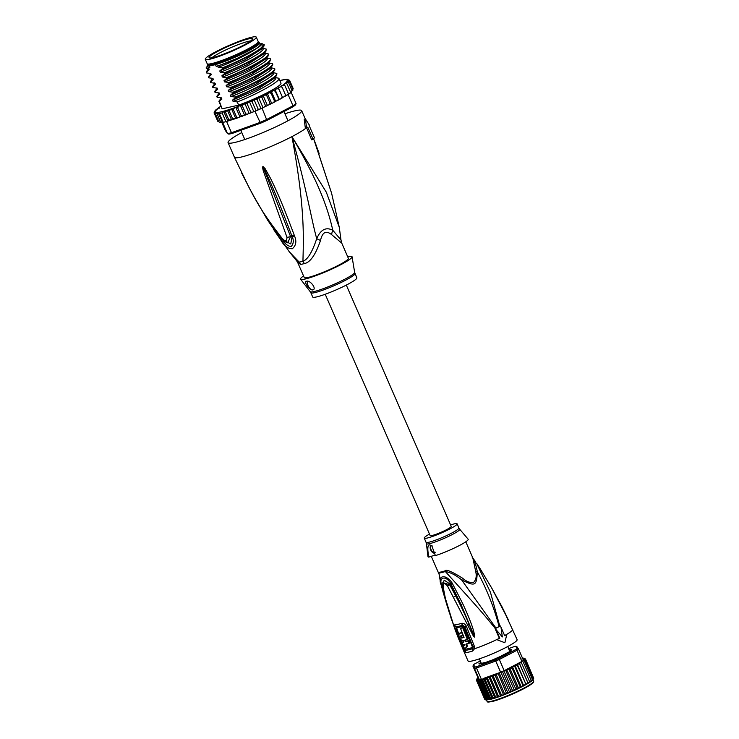 <?xml version="1.0" encoding="UTF-8"?>
<svg xmlns="http://www.w3.org/2000/svg" width="739" height="739" viewBox="0 0 739 739"><rect width="100%" height="100%" fill="white"/><g stroke="black" fill="none" stroke-linecap="round" stroke-linejoin="round"><path stroke-width="1.11" d="M251.897 37.19A27.814 3.261 -23.5 0 0 222.651 48.331A27.814 3.261 -23.5 0 0 205.266 59.305A27.814 3.261 -23.5 0 0 208.472 59.489A27.814 3.261 -23.5 0 0 209.636 59.249A27.814 3.261 -23.5 0 0 238.891 48.109A27.814 3.261 -23.5 0 0 256.276 37.126A27.814 3.261 -23.5 0 0 253.071 36.95A27.814 3.261 -23.5 0 0 251.897 37.19M256.276 37.126L258.188 41.513A27.814 3.261 156.5 0 1 240.803 52.487A27.814 3.261 156.5 0 1 211.548 63.628A27.814 3.261 156.5 0 1 210.375 63.868A27.814 3.261 156.5 0 1 207.169 63.693L205.266 59.305M252.082 39.666A23.63 2.771 -23.5 0 0 252.359 39.287A23.63 2.771 -23.5 0 0 252.47 38.991A23.63 2.771 -23.5 0 0 233.007 44.266A23.63 2.771 -23.5 0 0 209.46 56.764A23.63 2.771 -23.5 0 0 209.183 57.143A23.63 2.771 -23.5 0 0 209.22 57.79A23.63 2.771 -23.5 0 0 230.014 51.554A23.63 2.771 -23.5 0 0 252.082 39.666M211.917 57.771A22.401 2.623 156.5 0 1 230.577 47.758A22.401 2.623 156.5 0 1 250.623 40.95M331.645 234.66A10.697 6.771 -62.3 0 1 332.799 230.272C326.019 226.753 320.661 229.552 316.717 238.669C311.267 219.123 307.008 190.394 291.914 136.641C319.83 183.669 328.273 210.255 332.799 230.272L340.975 239.935L339.275 227.307L326.305 192.186L291.914 136.641C305.9 210.929 303.239 242.309 302.953 261.255A10.697 8.157 -105.5 0 1 304.265 263.592A24.073 2.817 156.5 0 1 302.39 264.072A24.073 2.817 156.5 0 1 302.205 264.119A24.073 2.817 156.5 0 1 300.561 264.423L297.623 262.336L304.228 277.513A24.073 2.817 156.5 0 0 308.015 277.467A24.073 2.817 -23.5 0 0 333.326 267.823A24.073 2.817 -23.5 0 0 348.374 258.317L341.769 243.14L331.645 234.66C326.084 230.171 322.38 232.111 320.504 240.471C315.516 254.937 310.103 262.641 304.265 263.592M320.504 240.471A10.697 0.998 -157.3 0 1 316.717 238.669C312.218 252.138 307.636 259.666 302.953 261.255A24.424 2.854 -23.5 0 1 301.05 261.735A24.424 2.854 -23.5 0 1 299.193 262.096L296.487 260.599L289.3 251.796L299.193 262.096A10.697 9.801 -97.8 0 1 300.561 264.423M284.94 113.778A40.118 4.693 -23.5 0 1 295.351 110.739A40.118 4.693 156.5 0 1 301.66 110.656A40.118 4.693 156.5 0 1 276.589 126.489A40.118 4.693 156.5 0 1 234.392 142.553A40.118 4.693 -23.5 0 1 228.083 142.645A40.118 4.693 -23.5 0 1 241.773 132.54M306.537 127.616L311.664 139.865L313.04 139.311L307.747 127.136A41.449 4.85 -23.5 0 1 306.62 128.069L305.438 118.961L309.29 124.983A41.449 4.85 -23.5 0 1 309.133 125.538L314.426 137.713A41.449 4.85 -23.5 0 1 313.04 139.311M331.7 193.581L313.632 138.747M314.14 140.04A5.349 4.101 -20 0 1 314.186 140.161A5.349 5.099 -18.2 0 0 314.112 139.976L315.525 143.606A5.349 1.533 159.2 0 1 315.544 143.643A5.349 1.533 159.2 0 1 315.571 143.819M305.438 118.961L304.228 119.441L305.392 128.568L306.62 128.069M305.392 128.568A40.118 4.693 -23.5 0 1 291.914 136.641A40.118 4.693 156.5 0 1 240.748 157.167A40.118 4.693 -23.5 0 1 234.439 157.259L249.477 188.463C254.752 197.091 258.77 208.657 282.122 238.3C285.356 241.829 286.954 241.468 286.926 237.228L263.296 170.866C262.557 167.882 262.484 166.469 263.056 166.626L265.079 168.575L270.779 178.81C274.714 187.087 280.183 197.59 294.233 235.168L294.787 236.646C296.745 241.607 295.923 245.644 292.311 248.738C287.767 248.71 283.887 245.727 280.691 239.796L273.291 228.998M280.691 239.796L281.993 238.688M279.712 238.411L280.986 237.431M282.122 238.3L281.901 238.577C270.723 224.471 260.849 209.488 252.267 193.636L241.588 172.926M281.901 238.577C284.404 241.293 286.353 242.706 287.748 242.808L290.556 236.517L264.479 170.644L263.112 166.857L264.322 169.028L269.125 179.401C272.719 187.623 277.587 198.338 291.545 235.03L292.136 236.489C293.919 240.397 293.605 243.731 291.184 246.512C287.582 246.161 284.533 243.574 282.039 238.743L282.095 238.697M286.926 237.228A5.349 2.226 -22.7 0 0 290.556 236.517L292.09 236.462L291.545 235.03A5.349 1.884 158.1 0 0 294.233 235.168M263.296 170.866A5.349 1.256 -15.6 0 0 264.479 170.644L263.112 166.857A5.349 2.162 81.5 0 1 263.056 166.626M263.186 166.635A5.349 1.524 104.1 0 0 263.158 166.885L264.322 169.028L265.079 168.575M294.787 236.646A5.349 1.912 158 0 1 292.136 236.489L290.769 243.972L283.157 239.972M347.699 256.766A28.082 3.289 156.5 0 1 352.078 256.812A28.082 3.289 156.5 0 1 340.781 264.691A28.082 3.289 -23.5 0 1 300.597 279.203A28.082 3.289 -23.5 0 1 303.553 275.961M312.8 289.91C309.964 290.806 303.221 281.504 306.537 281.226C310.288 279.942 317.105 289.189 312.8 289.91L313.16 289.78M354.988 273.532A24.073 2.817 -23.5 0 1 345.325 280.358A24.073 2.817 -23.5 0 1 345.076 280.497A24.073 2.817 -23.5 0 1 322.934 290.141A24.073 2.817 -23.5 0 1 310.842 292.727L312.699 297.004A24.073 2.817 -23.5 0 0 324.929 294.362A24.073 2.817 -23.5 0 0 347.182 284.635A24.073 2.817 156.5 0 0 356.845 277.809L354.646 272.368L352.078 256.812M307.507 281.217A5.349 2.753 -117.6 0 0 308.736 286.944A5.349 2.753 -117.6 0 0 312.902 289.854A5.349 2.753 -117.6 0 0 313.207 289.753M209.617 64.616A25.939 3.039 156.5 0 1 209.784 64.007M256.627 43.638A25.939 3.039 156.5 0 1 257.19 43.934M257.532 42.779A26.743 3.132 156.5 0 1 257.606 43.324A26.743 3.132 156.5 0 1 246.891 50.501A26.743 3.132 156.5 0 1 212.786 64.182A26.743 3.132 156.5 0 1 208.897 64.505A26.743 3.132 156.5 0 1 208.546 64.09M248.11 51.028A28.479 3.335 156.5 0 1 215.455 64.635L216.194 66.334A28.479 3.335 156.5 0 0 248.849 52.737A28.479 3.335 156.5 0 0 260.276 44.654L259.537 42.945A28.479 3.335 156.5 0 1 248.11 51.028M207.299 65.66A28.479 3.335 156.5 0 0 209.128 66.039L209.867 67.748A28.479 3.335 156.5 0 1 208.038 67.369L207.299 65.66A28.479 3.335 156.5 0 1 207.326 65.226L207.742 64.182A27.676 3.242 -23.5 0 0 220.453 62.048A27.676 3.242 -23.5 0 0 247.38 50.391A27.676 3.242 -23.5 0 0 258.16 42.262A27.676 3.242 -23.5 0 0 258.013 42.215M206.199 67.766L206.347 68.348L208.675 68.607L209.202 69.826L206.264 72.32L208.167 68.607M207.53 66.205A30.484 3.566 -23.5 0 0 206.227 67.702A30.484 3.566 -23.5 0 0 206.347 68.348M215.354 111.266L215.659 110.139L216.795 109.889L215.095 110.785A40.118 4.693 -23.5 0 0 214.855 111.173L214.421 112.337L214.855 111.173L215.751 110.97L214.707 111.589L214.134 113.15L215.317 111.811L214.495 113.677L215.576 112.365L215.492 113.926L216.527 112.661L217.118 113.88L218.181 112.771L219.344 113.538L222.116 112.919L223.705 111.45L225.404 112.023L227.381 110.176L229.155 110.878L231.483 108.762L235.723 118.508L225.931 121.686A41.19 4.822 -23.5 0 0 226.605 121.519L227.547 121.178M231.483 108.762L233.284 109.483L234.586 107.746L236.388 107.1L237.736 107.876L238.669 106.25L240.304 105.465L242.429 106.083L243.14 104.532L246.087 103.34L247.288 104.134L247.888 102.601L249.477 101.742L250.891 101.345L252.23 102.065L252.71 100.569L254.105 99.756L255.703 99.257L257.163 99.904L257.505 98.453L258.687 97.705L260.442 97.105L262.012 97.696L262.197 96.292L263.139 95.627L265.033 94.943L266.677 95.47L267.398 93.557L269.393 92.791L271.102 93.271L271.389 91.525L273.448 90.694L275.194 91.128L275.037 89.567L277.125 88.689L278.889 89.096L278.289 87.719L280.358 86.805L282.122 87.193L281.079 86.02L283.111 85.087L284.838 85.456L283.36 84.486L285.309 83.544L287 83.913L285.097 83.147L286.944 82.223L288.552 82.602L287.397 81.78L286.261 82.02L287.961 81.133L289.485 81.53L287.305 80.939L288.358 80.329L289.771 80.717L287.545 79.479A40.118 4.693 -23.5 0 0 281.901 80.071A40.118 4.693 -23.5 0 0 279.841 80.579M287.85 79.35L286.556 79.313L286.787 79.988M218.181 112.771L222.624 122.406A41.19 4.822 -23.5 0 0 223.15 122.305L225.931 121.686A41.19 4.822 156.5 0 1 224.471 122.037A41.19 4.822 156.5 0 1 223.15 122.305L219.344 113.538M222.624 122.406L227.492 133.611L228.878 134.128A40.118 4.693 156.5 0 0 232.526 133.316L260.498 123.237A40.118 4.693 156.5 0 0 266.964 120.402L292.672 106.979A40.118 4.693 156.5 0 0 295.498 104.966L296.071 103.58A41.19 4.822 156.5 0 1 292.986 105.788L266.908 119.395A41.19 4.822 156.5 0 1 259.842 122.498L231.473 132.724L232.526 133.316M226.605 121.519L231.473 132.724A41.19 4.822 156.5 0 1 229.349 133.242A41.19 4.822 156.5 0 1 227.492 133.611L225.201 130.23L221.746 122.268M285.762 95.811L288.108 94.583A41.19 4.822 -23.5 0 0 288.653 94.222A41.19 4.822 -23.5 0 0 290.815 92.68A41.19 4.822 -23.5 0 0 291.203 92.375L291.942 90.389L288.552 82.602M288.108 94.583L292.986 105.788L292.672 106.979M296.071 103.58L291.203 92.375M254.964 111.293A41.19 4.822 -23.5 0 0 256.045 110.832L252.295 112.254L254.964 111.293L260.498 123.237M266.964 120.402L262.04 108.199L264.497 106.915L260.978 108.67A41.19 4.822 -23.5 0 0 262.04 108.199M254.105 99.756L258.336 109.501L256.045 110.832A41.19 4.822 -23.5 0 0 260.978 108.67L257.163 99.904M221.044 106.333L219.437 107.173M219.067 108.411L219.058 107.432L217.146 108.827M219.686 106.979L219.058 107.432A40.118 4.693 -23.5 0 1 219.954 106.832M216.906 109.945L217.063 108.892L217.959 108.772L215.539 110.176M217.432 108.559L217.063 108.892A40.118 4.693 -23.5 0 1 217.746 108.365M215.723 109.963L215.659 110.139A40.118 4.693 -23.5 0 1 216.121 109.695M215.095 110.785L214.486 111.395M214.051 112.808L217.839 121.372M219.631 122.147L217.885 121.473L219.104 121.88L217.885 121.473L214.495 113.677M216.527 112.661L220.73 122.341L219.751 122.184M218.883 121.713L215.492 113.926M222.254 122.147L220.508 121.667L220.73 122.341L219.446 122.314M217.118 113.88L220.73 122.341L222.476 122.175M222.568 122.323L223.15 122.305M225.931 121.686L222.116 112.919M287.665 79.507A40.118 4.693 -23.5 0 1 288.192 79.775L289.457 80.283M282.529 97.465L284.598 96.55L285.513 94.989L282.122 87.193M292.053 90.943L292.875 89.317L289.485 81.53M275.194 91.128L279.111 99.673L278.585 98.924L277.679 100.439L279.093 99.691L281.356 98.435L282.28 96.892L278.889 89.096M277.679 100.439L275.629 101.271L271.389 91.525M275.194 101.733L274.492 101.067L273.633 102.536L275.629 101.271M273.633 102.536L264.497 106.915M252.295 112.254L235.723 118.508M280.922 83.082A32.091 3.76 156.5 0 1 280.959 83.165A32.091 3.76 156.5 0 1 238.66 105.141L222.143 108.827A32.091 3.76 156.5 0 1 222.097 108.753L219.169 100.864M238.826 117.492L236.674 117.279L236.101 118.434M236.674 117.279L233.284 109.483M234.965 118.822L232.545 118.665L229.155 110.878M232.545 118.665L231.612 119.903L228.794 119.82L225.404 112.023M227.381 110.176L231.612 119.903M228.794 119.82L227.473 121.002M223.705 111.45L227.834 120.947M252.128 112.346L250.678 111.931L250.327 113.085M247.371 114.268L245.819 113.88L245.477 115.016M242.909 115.995L241.126 115.672L240.618 116.845M250.678 111.931L247.288 104.134M244.886 103.626L249.117 113.363M249.385 113.307L248.904 113.483M256.045 110.832L252.23 102.065M249.477 101.742L253.708 111.478M260.978 108.67L258.336 109.501M258.687 97.705L262.918 107.451M266.437 106.037L265.403 105.483L264.682 106.85M265.403 105.483L262.012 97.696M270.945 103.866L270.068 103.266L269.273 104.679M270.068 103.266L266.677 95.47M263.139 95.627L267.379 105.372M282.64 97.724L281.356 98.435M282.631 97.705L282.28 96.892L282.631 97.705A40.118 4.693 156.5 0 1 281.753 98.204M285.734 95.876L284.598 96.55M285.688 95.885L285.513 94.989L285.688 95.885A40.118 4.693 156.5 0 1 285.042 96.282M275.037 89.567L279.277 99.312M285.725 95.571L288.653 94.222L284.838 85.456M288.469 93.807L290.815 92.68L287 83.913M291.757 91.479L291.175 91.959M291.637 91.525L291.942 90.389M292.866 90.186L292.201 90.869M292.441 90.481L292.875 89.317L292.441 90.481M289.771 80.717L293.161 88.514L292.589 90.066M274.492 101.067L271.102 93.271M267.398 93.557L271.638 103.303M245.819 113.88L242.429 106.083M240.304 105.465L244.544 115.21M241.126 115.672L237.736 107.876M235.759 107.229L239.99 116.974M238.66 105.141L237.256 101.927L233.081 101.4L232.536 100.135L235.408 97.677L235.141 97.058L230.882 96.523L230.356 95.303L233.293 92.809L233.025 92.19L228.767 91.654L228.24 90.435L231.168 87.932L230.901 87.313L226.651 86.777L226.125 85.567L229.053 83.064L228.785 82.445L224.527 81.909L224 80.69L226.938 78.186L226.67 77.567L222.411 77.032L221.885 75.821L224.813 73.318L224.545 72.699L220.296 72.163L219.769 70.953L222.698 68.45L222.43 67.831L218.181 67.295L217.793 65.983L216.194 66.334M209.128 66.039L215.455 64.635M209.867 67.748L206.717 68.45L208.675 68.607M206.532 72.939L210.791 73.484L211.317 74.694L208.389 77.198L210.504 73.965L210.19 73.457L210.791 73.484M208.657 77.817L212.906 78.352L213.432 79.563L210.504 82.066L210.689 81.382M210.772 82.685L215.031 83.221L215.557 84.44L212.62 86.943L212.823 86.241M212.583 86.879L212.887 87.562L212.592 86.62L214.689 83.775L215.557 84.44M212.887 87.562L217.146 88.098L217.672 89.308L214.744 91.812L214.929 91.119M215.012 92.43L219.261 92.966L219.788 94.176L216.86 96.68L217.054 95.987M217.127 97.299L221.377 97.834L221.912 99.054L218.938 101.492M222.143 108.827L218.975 101.557M222.698 68.45L248.295 56.654L263.832 46.308L264.229 44.673A32.091 3.76 156.5 0 1 260.424 48.525C253.569 53.753 235.704 62.649 222.43 67.831M261.911 48.848L245.172 59.711L219.769 70.953M226.938 78.186L252.544 66.39L268.072 56.053L268.22 53.882C271.01 56.358 245.754 70.205 226.67 77.567M268.072 56.053L266.114 58.64L249.412 69.457L224 80.69M224.813 73.318L250.493 61.485L265.957 51.176L266.105 49.014C268.987 51.434 243.371 65.457 224.545 72.699M265.957 51.176L263.999 53.771L247.288 64.589L221.885 75.821M212.906 78.352L211.446 78.251M215.031 83.221L214.051 82.759L215.031 83.221M219.326 65.457L237.358 58.289L256.442 48.552C260.747 45.892 262.447 44.238 261.551 43.583L264.183 44.599A32.091 3.76 156.5 0 1 264.229 44.673M224.527 81.909C243.131 75.489 274.696 58.205 265.938 57.891L270.335 58.76L270.659 59.471L268.229 63.517L251.509 74.334L226.125 85.567M270.335 58.76C273.291 61.134 247.611 75.212 228.785 82.445M229.053 83.064L254.678 71.249L270.188 60.931M226.651 86.777C245.246 80.357 276.811 63.083 268.063 62.76L272.46 63.628L272.774 64.339L270.345 68.394L253.625 79.212L228.24 90.435M272.46 63.628C275.222 66.122 249.939 79.969 230.901 87.313M231.168 87.932L256.83 76.099L272.312 65.799M228.767 91.654C247.371 85.225 278.936 67.951 270.178 67.637L274.575 68.496L274.899 69.217L272.46 73.263L255.749 84.08L230.356 95.303M274.575 68.496C277.494 70.889 251.999 84.883 233.025 92.19M233.293 92.809L258.853 81.022L274.428 70.667M235.408 97.677L261.116 85.826L276.543 75.544L276.691 73.373C279.499 75.849 254.004 89.798 235.141 97.058M274.64 78.057L257.92 88.92L232.563 100.144L233.09 101.363C251.722 94.906 283.148 77.697 274.418 77.373L278.815 78.242L280.959 83.165M278.815 78.242C281.688 80.653 256.359 94.564 237.256 101.927M256.442 48.552C248.609 54.178 229.589 63.249 218.181 67.295M262.142 43.703C263.731 44.405 263.158 46.021 260.424 48.525M266.105 49.014L261.708 48.146C270.465 48.469 238.9 65.743 220.296 72.163M268.22 53.882L263.823 53.023C272.58 53.337 241.016 70.611 222.411 77.032M209.202 69.826L208.333 69.161M211.317 74.694L210.449 74.029M213.432 79.563L212.573 78.907M259.971 43.934L261.551 43.583M230.882 96.523C249.486 90.103 281.051 72.819 272.294 72.505L276.691 73.373M217.672 89.308L216.804 88.643M219.788 94.176L218.661 92.948M221.912 99.054L221.044 98.389M217.146 88.098L216.592 88.089M219.261 92.966L218.707 92.957M221.377 97.834L220.822 97.825M276.543 75.535L274.926 77.484M258.16 42.262L259.204 42.668A28.479 3.335 156.5 0 1 259.537 42.945M346.305 285.088L451.224 526.39A11.501 1.349 156.5 0 1 444.037 530.935A11.501 1.349 156.5 0 1 431.945 535.535A11.501 1.349 156.5 0 1 430.135 535.563L325.215 294.261M502.298 655.41L504.303 654.357A15.51 1.82 -23.5 0 1 503.333 654.874A15.51 1.82 156.5 0 1 502.298 655.41L501.883 655.789M484.682 662.689L482.909 662.938A15.51 1.82 156.5 0 0 484.267 662.634M483.426 662.837L483.038 664.084L483.426 662.837M505.337 655.142L503.508 654.782M476.701 666.633L495.555 659.835L495.758 661.045L476.489 667.991L481.357 679.196L482.706 679.926L490.751 698.438L490.04 699.186L481.348 679.196A26.743 3.132 156.5 0 1 480.304 679.446L488.784 698.928L488.331 699.565L487.149 699.242L487.26 699.925L484.692 699.214L476.553 680.536L477.237 679.317L476.997 680.795L477.662 679.631L477.856 680.859L478.521 679.843L479.103 680.73L479.556 680.111L474.484 668.435L475.029 667.012A25.671 3.002 156.5 0 0 476.701 666.633L476.489 667.991A26.743 3.132 156.5 0 1 475.436 668.241A26.743 3.132 156.5 0 1 474.484 668.435L472.932 666.135L473.505 664.758L475.029 667.012M477.856 680.859L486.511 699.981M486.41 699.99L485.597 699.861M514.732 666.56L514.963 665.257L517.374 665.377L517.245 664.001L519.628 664.093L519.24 662.837L506.252 669.608A25.671 3.002 -23.5 0 0 506.575 669.46L506.021 671.03L514.067 689.542L513.097 691.002L503.647 694.946L494.751 674.485L493.329 676.351L501.375 694.863L500.857 696.046L497.578 697.246L486.456 699.99L487.066 701.376A25.403 2.974 156.5 0 0 491.065 701.32A25.403 2.974 156.5 0 0 491.13 701.311A25.403 2.974 156.5 0 0 517.845 691.122A25.403 2.974 156.5 0 0 533.669 681.118L533.068 679.732M509.319 649.932A16.313 1.912 156.5 0 1 509.725 649.932L510.104 649.84C512.173 649.165 512.293 649.35 510.464 650.385L510.178 650.588A16.313 1.912 156.5 0 1 509.864 650.948L509.919 651.013C510.945 650.902 510.215 651.428 507.73 652.583L507.185 652.86A16.313 1.912 156.5 0 1 506.104 653.498L501.024 656.149A16.313 1.912 156.5 0 1 499.462 656.888L493.329 659.576A16.313 1.912 156.5 0 1 491.712 660.232L486.179 662.227A16.313 1.912 156.5 0 1 484.923 662.606L484.341 662.818C481.773 663.881 480.83 664.084 481.505 663.456L481.477 663.382A16.313 1.912 156.5 0 1 480.932 663.391L480.562 663.483C478.484 664.149 478.364 663.973 480.193 662.938L480.479 662.735A16.313 1.912 156.5 0 1 480.793 662.375L480.692 661.885M495.555 659.835A25.671 3.002 -23.5 0 0 498.52 658.541L499.315 659.484L517.023 650.237L515.859 649.489A25.671 3.002 -23.5 0 0 517.152 648.565L518.575 649.128L517.014 646.837L515.628 646.311A25.671 3.002 156.5 0 0 513.965 646.69L508.728 648.574M500.626 672.25L495.758 661.045A26.743 3.132 -23.5 0 0 499.315 659.484L504.183 670.689A26.743 3.132 156.5 0 1 502.409 671.474A26.743 3.132 156.5 0 1 500.626 672.25L499.73 672.573L499.619 673.829L507.675 692.341L506.945 693.653M521.891 661.442L517.023 650.237A26.743 3.132 -23.5 0 0 518.575 649.128L523.443 660.333A26.743 3.132 156.5 0 1 522.732 660.869A26.743 3.132 156.5 0 1 521.891 661.442L519.24 662.837L528.136 683.289L529.614 681.423L529.854 682.254L521.143 662.052M480.285 660.971L474.798 663.834A25.671 3.002 -23.5 0 0 473.505 664.758M498.52 658.541L515.859 649.489M517.152 648.565L515.628 646.311M509.467 650.274A16.046 1.875 156.5 0 1 509.596 650.283L510.104 649.84C512.173 649.165 512.293 649.35 510.464 650.385M509.845 651.004L510.372 651.096M481.338 663.798L481.883 663.511M480.562 663.483C478.484 664.149 478.364 663.973 480.193 662.938L480.83 662.874A16.046 1.875 156.5 0 1 481.015 662.652M480.304 679.446A26.743 3.132 156.5 0 1 479.362 679.64M477.736 678.716L477.948 677.571L472.932 666.135M510.058 650.172C512.016 649.535 512.136 649.701 510.4 650.68M480.812 663.631C478.854 664.269 478.733 664.102 480.47 663.132M494.751 674.485L496.432 675.132L497.735 673.284L483.611 678.384A25.671 3.002 -23.5 0 0 491.49 675.76L490.345 677.46L498.4 695.972L497.716 697.191L495.601 696.942L494.936 698.106L493.042 697.773L492.368 698.789L490.751 698.438M506.649 693.745L498.049 673.192A25.671 3.002 -23.5 0 0 498.382 673.053L497.735 673.284M498.382 673.053L499.804 672.749M498.049 673.192L499.619 673.829M481.837 679.594L483.611 678.384M504.183 670.689L506.252 669.608M505.088 670.439L506.021 671.03M506.843 669.303L509.116 669.58L517.161 688.092L516.108 689.626L506.575 669.46M509.116 669.58L509.707 667.936L512.072 668.148L512.848 666.412L514.843 666.735L522.889 685.247L521.743 686.873L516.108 689.626M519.268 662.818L521.568 662.911M523.424 660.352L524.357 660.915L523.295 659.992M523.277 659.955L525.17 660.139L524.062 659.17L525.568 659.521L524.016 658.366M525.447 658.92L533.678 678.217M524.551 658.283L523.628 658.153L524.247 658.772L523.628 658.153M478.031 677.681L477.985 677.608A25.671 3.002 -23.5 0 0 477.893 677.691L477.061 678.457M476.932 679.492L477.052 678.984A25.671 3.002 -23.5 0 0 479.177 679.372L478.041 677.691M479.177 679.372L479.556 680.111M477.255 678.208L477.274 678.374A25.671 3.002 -23.5 0 1 477.727 677.857M477.052 678.984L476.553 680.536M479.103 680.73L487.149 699.242M490.04 699.186L488.784 698.928L488.331 699.565L479.639 679.584M492.368 698.789L483.639 678.698L484.996 679.261L493.042 697.773M482.706 679.926L483.639 678.698M494.936 698.106L486.086 677.755L487.555 678.43L495.601 696.942M484.996 679.261L486.086 677.755M497.716 697.191L488.83 676.73L490.345 677.46M487.555 678.43L488.83 676.73M476.997 680.795L485.052 699.297M487.26 699.925L478.521 679.843M500.682 696.092L491.786 675.631L493.329 676.351M476.535 680.102L477.052 678.919A25.671 3.002 -23.5 0 1 477.191 678.504M480.95 663.548C479.14 664.139 479.038 663.982 480.636 663.086L480.784 663.41M509.513 650.375L509.919 650.265C511.73 649.673 511.831 649.821 510.233 650.726M507.822 646.477L509.698 651.327M496.432 675.132L504.488 693.644L503.906 694.882M506.289 693.921L504.488 693.644M509.365 692.637L507.675 692.341M509.688 692.461L500.857 672.148M502.409 671.474L510.88 690.965L510.03 692.36M512.441 691.298L510.88 690.965M512.737 691.131L503.906 670.818M515.72 689.764L513.097 691.002M515.471 689.921L514.067 689.542M518.399 688.536L517.161 688.092M518.612 688.397L509.707 667.936M512.072 668.148L520.117 686.66L519.009 688.24M521.171 687.159L520.117 686.66M521.337 687.039L512.441 666.578M522.889 685.247L523.748 685.829L521.743 686.873M523.748 685.829L514.963 665.257M517.374 665.377L526.076 684.545L523.859 685.718M526.076 684.545L517.245 664.001M525.429 683.889L524.274 685.543M519.628 664.093L528.126 683.353L527.683 682.605L526.14 684.462M527.036 684A25.671 3.002 156.5 0 0 528.089 683.372L526.547 684.286M529.891 682.263L528.533 683.104M522.732 660.869L531.202 680.351L531.239 681.284L531.202 680.351L529.891 682.18M531.332 681.266L530.186 682.032M532.256 680.443L532.413 679.427L531.387 681.146M524.357 660.915L532.413 679.427M532.422 680.37L531.489 681.09M532.874 679.76L533.216 678.651L532.422 680.286M525.17 660.139L533.216 678.651M533.198 679.566L532.523 680.222M525.568 659.521L533.678 678.698M533.613 678.033L532.958 679.631M500.386 696.221L498.4 695.972M503.647 694.946L500.857 696.046M503.268 695.131L501.375 694.863M450.587 524.921A17.921 2.097 156.5 0 1 454.291 523.868A17.921 2.097 156.5 0 1 457.118 523.831A17.921 2.097 156.5 0 1 445.913 530.907A17.921 2.097 156.5 0 1 427.068 538.084A17.921 2.097 156.5 0 1 424.251 538.121A17.921 2.097 156.5 0 1 429.498 534.085M460.379 636.02A26.438 3.095 -23.5 0 0 461.044 635.891L461.653 637.424A26.493 3.104 -23.5 0 0 463.482 637L461.838 632.843A26.318 3.085 156.5 0 1 459.344 633.388C458.3 636.103 459.27 638.542 462.263 640.713A26.595 3.113 -23.5 0 0 467.325 639.438L468.166 638.995L463.593 627.337L462.753 627.78A26.087 3.058 156.5 0 1 460.517 628.418L464.046 637.452A26.512 3.104 156.5 0 1 461.201 638.099L460.314 636.039M460.157 632.963L459.122 633.462L460.157 632.963A25.246 2.956 -23.5 0 0 462.106 632.547M462.753 627.78L467.325 639.438M464.591 645.581L464.462 645.646A26.706 3.122 156.5 0 1 463.279 645.821L464.277 648.168A26.733 3.132 -23.5 0 0 465.459 648.001C466.457 647.567 466.595 646.311 465.893 644.214A26.687 3.122 -23.5 0 0 468.951 643.373L467.972 641.009A26.641 3.122 156.5 0 1 465.404 641.738L464.979 640.704A26.613 3.113 156.5 0 1 463.15 641.129L463.575 642.163A26.641 3.122 156.5 0 1 461.875 642.431L462.854 644.787A26.687 3.122 -23.5 0 0 464.554 644.519L464.526 645.627M466.706 643.789C467.408 645.923 467.26 647.179 466.281 647.567L465.459 648.001M434.809 552.883A4.009 2.069 62.4 0 1 434.754 552.901A4.009 2.069 62.4 0 1 431.308 550.158A4.009 2.069 62.4 0 1 431.123 545.816M460.517 628.418L461.339 627.993A25.015 2.928 -23.5 0 0 463.593 627.337M461.191 635.595L462.023 637.674A25.449 2.974 -23.5 0 0 463.963 637.258M465.404 641.738L466.217 641.313A25.569 2.993 -23.5 0 0 468.812 640.574L469.792 642.93L468.951 643.373M468.812 640.574L467.972 641.009M466.217 641.313L465.792 640.279L464.979 640.704M463.15 641.129L463.972 640.704A25.542 2.993 -23.5 0 0 465.792 640.279M461.875 642.431L462.697 641.997A25.569 2.993 -23.5 0 0 463.473 641.905M463.279 645.821L464.11 645.387A25.634 3.002 -23.5 0 0 464.702 645.313M432.287 545.992A4.009 2.069 -117.6 0 0 431.17 545.807A4.009 2.069 -117.6 0 0 430.902 545.899A4.009 2.069 -117.6 0 0 430.809 550.167A4.009 2.069 -117.6 0 0 434.347 553.114A4.009 2.069 -117.6 0 0 434.615 553.012A4.009 2.069 -117.6 0 0 435.234 552.227M427.964 556.679A21.93 2.568 -23.5 0 0 428.879 557.086C427.299 549.373 427.502 545.299 429.498 544.865L431.733 545.539L435.4 555.626A21.93 2.568 -23.5 0 0 457.533 546.463A21.93 2.568 -23.5 0 0 468.156 539.202L459.695 529.235A18.142 2.125 156.5 0 1 448.767 536.283A18.142 2.125 156.5 0 1 429.424 543.701A18.142 2.125 156.5 0 1 429.313 543.728A18.142 2.125 156.5 0 1 426.44 543.692L427.964 556.679M458.725 633.988L456.6 627.633A24.941 2.919 -23.5 0 0 463.242 626.145L464.332 626.801L472.267 646.542L471.888 647.678A25.671 3.002 156.5 0 1 465.265 649.156L464.508 648.14M463.482 645.72L463.085 644.768M462.069 642.33L461.265 640.353M435.4 555.626L434.181 555.377L428.879 557.086M474.429 636.944L469.2 624.446L474.484 637.073L474.53 635.17L473.93 635.244L461.062 604.53L450.892 583.782L450.356 584.318L461.062 604.53L462.762 603.717C469.662 618.626 473.588 629.111 474.53 635.17M442.624 584.854L444.185 580.143L450.356 584.318L449.7 584.789L442.837 582.6M447.511 607.033L448.12 607.329L447.511 607.033L442.79 591.08L441.359 585.454L442.033 585.759C437.848 576.873 446.171 575.016 450.892 583.782L452.166 583.043L462.762 603.717M444.61 595.551L442.042 585.759M442.837 582.581L442.827 586.701L445.238 598.211L451.141 618.377L458.263 637.896L454.43 627.799L445.395 598.414L443.169 587.08C443.104 582.886 444.573 582.563 447.566 586.101L449.7 584.789L455.695 595.957C459.261 602.608 465.099 614.645 469.2 624.446L467.704 625.139L473.385 636.076L474.484 637.073M463.242 626.145A1.875 1.284 72.9 0 0 463.196 626.053L462.623 625.24L464.886 626.672L472.812 646.413L472.978 647.687L472.101 648.805L471.888 647.678M458.734 635.475L456.111 628.63L455.908 626.737L456.6 627.633M460.129 638.976L464.037 648.38L464.563 648.26M465.265 649.156L465.394 650.302L464.037 648.38L462.873 648.593L465.644 652.602L465.394 650.302A26.031 3.048 -23.5 0 0 472.101 648.805L472.544 651.059L474.54 648.75L474.281 646.043L466.374 626.293C465.293 624.012 463.63 623.042 461.395 623.393A25.81 3.021 156.5 0 1 454.522 624.926C453.894 625.286 454.051 626.598 454.975 628.843L462.873 648.593M449.136 612.123L442.79 591.08L438.874 572.956L440.342 581.427M438.754 573.658L438.652 572.272A3.741 3.64 -84.3 0 1 438.874 572.956A18.789 2.199 -23.5 0 0 441.118 572.697A18.789 2.199 -23.5 0 0 445.331 571.515A3.741 2.356 72 0 0 445.081 570.841C446.005 569.076 451.852 571.543 462.632 578.231L461.635 579.949C475.353 586.664 476.618 585.999 477.302 571.774C476.036 564.956 474.346 560.18 472.249 557.465M506.732 616.631L507.942 619.07M464.628 649.553L464.101 651.077A26.743 3.132 156.5 0 1 463.602 650.763L468.046 660.989A26.743 3.132 -23.5 0 0 481.634 658.061A26.743 3.132 -23.5 0 0 506.372 647.253A26.743 3.132 -23.5 0 0 517.106 639.66L502.178 607.153L508.155 619.494L491.962 588.456L480.008 568.503M507.832 618.866L491.943 588.484L480.498 569.261M475.87 562.231L472.84 558.01L475.685 571.423C476.84 576.3 476.064 580.041 473.357 582.628C469.718 582.822 466.143 581.362 462.632 578.231M441.359 585.454C436.906 575.348 445.543 573.344 452.166 583.043M442.975 586.286L443.169 587.08M447.566 586.101L467.704 625.139M472.978 647.687L474.54 648.75A26.743 3.132 156.5 0 0 496.737 639.604L504.876 642.773L496.737 639.604A26.743 3.132 -23.5 0 0 499.379 638.311L499.804 638.219A27.546 3.224 156.5 0 1 497.162 639.512M445.331 571.515C450.753 572.494 456.194 575.311 461.635 579.949L496.008 628.113L495.278 628.492C483.001 613.241 475.759 605.352 467.907 596.567L445.331 571.515M475.685 571.423L477.302 571.774C486.696 588.918 493.957 607.153 499.111 626.496L496.008 628.113M508.155 619.494L507.305 617.822M504.626 635.568A26.743 3.132 -23.5 0 0 506.326 634.607L506.751 634.505A27.546 3.224 156.5 0 1 504.672 635.679L500.977 627.18A232.138 119.626 -117.6 0 0 500.414 625.942L499.952 626.044A26.613 3.113 -23.5 0 1 499.786 626.136L499.111 626.496M506.751 634.505L504.876 642.773M499.379 638.311L495.075 628.584A26.613 3.113 -23.5 0 0 495.278 628.492M480.516 569.289L476.618 563.33L490.437 592.262L499.786 626.136M500.977 627.18L502.335 636.926L496.109 629.72L499.804 638.219M495.075 628.584L495.536 628.483A232.138 119.626 62.4 0 1 496.109 629.72M495.536 628.483L500.414 625.942M310.842 292.727L310.223 291.683A24.23 2.836 -23.5 0 0 344.642 279.296A24.23 2.836 -23.5 0 0 344.901 279.166A24.23 2.836 -23.5 0 0 354.646 272.368M215.511 112.439A40.118 4.693 -23.5 0 0 221.155 111.848A40.118 4.693 -23.5 0 0 230.725 109.076M214.864 112.134A40.118 4.693 -23.5 0 0 215.4 112.411M273.448 90.694A40.118 4.693 -23.5 0 0 274.88 89.927M277.125 88.689A40.118 4.693 -23.5 0 0 278.4 87.969M280.358 86.805A40.118 4.693 -23.5 0 0 281.457 86.14M283.111 85.087A40.118 4.693 -23.5 0 0 284.007 84.477M285.309 83.544A40.118 4.693 -23.5 0 0 285.993 83.017M269.393 92.791A40.118 4.693 -23.5 0 0 270.954 91.996M265.033 94.943A40.118 4.693 -23.5 0 0 266.705 94.13M260.442 97.105A40.118 4.693 -23.5 0 0 262.197 96.292M255.703 99.257A40.118 4.693 -23.5 0 0 257.505 98.453M250.891 101.345A40.118 4.693 -23.5 0 0 252.71 100.569M246.087 103.34A40.118 4.693 -23.5 0 0 247.888 102.601M241.237 105.271A40.118 4.693 -23.5 0 0 243.14 104.532M236.388 107.1A40.118 4.693 -23.5 0 0 238.669 106.25M231.861 108.698A40.118 4.693 -23.5 0 0 234.586 107.746M279.065 99.691A40.118 4.693 156.5 0 1 278.04 100.245M275.102 101.779A40.118 4.693 156.5 0 1 273.947 102.37M270.816 103.931A40.118 4.693 156.5 0 1 269.559 104.541M266.271 106.111A40.118 4.693 156.5 0 1 264.941 106.73M251.87 112.448A40.118 4.693 156.5 0 1 250.503 113.012M234.337 119.025A40.118 4.693 156.5 0 1 231.935 119.792M230.965 120.087A40.118 4.693 156.5 0 1 228.887 120.697M247.085 114.388A40.118 4.693 156.5 0 1 245.653 114.942M242.549 116.134A40.118 4.693 156.5 0 1 240.849 116.753M238.337 117.667A40.118 4.693 156.5 0 1 236.369 118.342M533.41 681.894A24.867 2.91 156.5 0 1 517.596 691.75A24.867 2.91 156.5 0 1 491.749 701.588M512.848 666.412A25.671 3.002 -23.5 0 0 513.845 665.894A25.671 3.002 -23.5 0 0 514.852 665.368M495.01 674.421A25.671 3.002 -23.5 0 0 497.393 673.469M507.213 669.164A25.671 3.002 -23.5 0 0 509.504 668.074M510.113 667.779A25.671 3.002 -23.5 0 0 512.275 666.698M515.379 665.082A25.671 3.002 -23.5 0 0 517.18 664.084M517.651 663.825A25.671 3.002 -23.5 0 0 519.231 662.892M523.526 659.825A25.671 3.002 -23.5 0 0 523.979 659.299M524.2 658.689A25.671 3.002 -23.5 0 0 522.547 658.255M491.962 675.594A25.671 3.002 -23.5 0 0 494.373 674.67M505.938 694.069A25.671 3.002 156.5 0 1 504.146 694.789M509.051 692.776A25.671 3.002 156.5 0 1 507.213 693.542M512.155 691.427A25.671 3.002 156.5 0 1 510.316 692.231M515.222 690.041A25.671 3.002 156.5 0 1 513.42 690.863M518.178 688.637A25.671 3.002 156.5 0 1 516.459 689.459M520.995 687.252A25.671 3.002 156.5 0 1 519.388 688.055M523.609 685.903A25.671 3.002 156.5 0 1 522.159 686.66M525.983 684.6A25.671 3.002 156.5 0 1 524.718 685.302M529.854 682.254A25.671 3.002 156.5 0 1 529.078 682.762M499.961 696.378A25.671 3.002 156.5 0 1 497.966 697.099M497.301 697.32A25.671 3.002 156.5 0 1 489.957 699.491M502.88 695.279A25.671 3.002 156.5 0 1 501.088 695.962M424.251 538.121L426.052 542.278A17.921 2.097 -23.5 0 0 428.879 542.241A17.921 2.097 -23.5 0 0 428.98 542.214A17.921 2.097 -23.5 0 0 447.816 535.018A17.921 2.097 -23.5 0 0 458.919 527.988L457.118 523.831M462.023 637.674L461.201 638.099M442.033 585.759L442.716 585.972M453.598 597.103L456.443 595.505M474.281 646.043L472.267 646.542M466.374 626.293L464.332 626.801M461.395 623.393A3.741 2.577 -107.1 0 0 461.487 623.614L462.623 625.24A25.228 2.956 156.5 0 1 455.908 626.737A3.741 3.566 -91.7 0 1 454.614 625.148A3.741 3.566 88.3 0 1 454.522 624.926M454.975 628.843L456.628 628.519M472.544 651.059A26.743 3.132 156.5 0 1 465.644 652.602M438.652 572.272A18.724 2.189 -23.5 0 0 440.887 572.014A18.724 2.189 -23.5 0 0 441.054 571.977A18.724 2.189 -23.5 0 0 445.081 570.841M445.395 598.414L445.478 597.703M512.654 629.434A26.743 3.132 156.5 0 1 506.326 634.607M256.618 43.601L256.895 44.248M209.765 63.97L210.052 64.616M287.97 120.753L283.961 111.534M244.803 139.523L240.812 130.332M234.439 157.259L228.083 142.645M339.275 227.307L331.635 193.341L314.186 140.161M315.544 143.643L319.128 153.453M305.299 119.016L301.66 110.656M289.3 251.796L267.583 220.074L253.043 195.031M296.487 260.599L297.623 262.336M340.975 239.935L341.778 243.14M310.223 291.683L300.597 279.203M279.832 80.56L286.547 79.304M210.467 82.011L210.735 82.629M263.832 46.308L262.216 48.257M209.331 73.383L210.292 73.475M213.571 83.119L214.522 83.221M210.661 81.419L212.407 78.352M214.689 83.784L214.43 83.202M212.777 86.297L214.735 83.71M214.892 91.165L216.86 88.578L216.545 88.07M217.017 96.042L218.92 93.539M219.132 100.91L221.09 98.324L220.776 97.816M215.677 87.987L216.647 88.089M219.917 97.733L220.878 97.834M217.802 92.865L218.762 92.957M482.715 663.262L482.863 663.853M479.371 658.855L481.338 663.391M533.669 681.118C532.995 682.374 535.858 681.247 528.403 686.106C519.526 691.547 499.601 699.962 491.657 701.616L491.592 701.634C485.782 702.586 488.091 701.644 487.066 701.376M522.03 658.264L523.692 658.144M426.052 542.278L426.44 543.692M458.919 527.988L459.695 529.235M438.643 573.242L431.253 556.236M472.978 558.314L465.792 541.789M502.178 607.153L491.417 587.496M463.602 650.763L458.263 637.896"/></g></svg>
